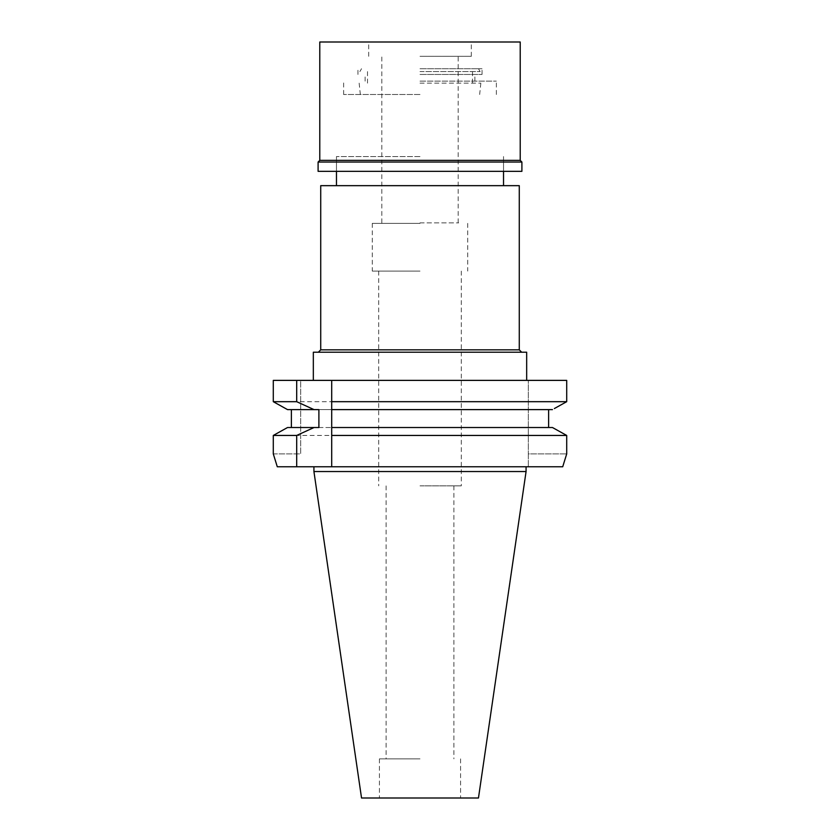 <?xml version="1.0" encoding="UTF-8"?>
<svg xmlns="http://www.w3.org/2000/svg" width="840" height="840" viewBox="0 0 840 840"><rect width="100%" height="100%" fill="white"/><g stroke="black" fill="none" stroke-linecap="round" stroke-linejoin="round"><path stroke-width="0.63" stroke-dasharray="4.2 3.15" d="M420 758.867L379.428 758.867L420 758.867M478.464 798L361.536 798M526.071 471.544L313.929 471.544M562.716 466.778L528.339 466.778L528.339 380.383L528.339 453.884L566.706 453.884L528.339 453.884L528.339 466.778L562.716 466.778L277.284 466.778M331.706 380.383L331.706 404.429M331.706 407.075L331.706 430.122M331.706 435.445L331.706 466.778M277.893 432.884L273.294 435.445L273.294 453.884L300.678 453.884L300.678 380.383L273.294 380.383L566.706 380.383M273.294 453.884L300.678 453.884L300.678 380.383L273.294 380.383L273.294 401.688L566.706 401.688M420 380.383L313.331 380.383L420 380.383M318.895 427.518L420 427.518L291.385 427.518L291.385 409.616L287.543 409.616L285.631 408.555M318.895 409.616L314.044 409.616M273.294 435.445L566.706 435.445M564.848 402.728L554.369 408.555M331.706 427.518L552.457 427.518L420 427.518L548.615 427.518L548.615 409.616L552.457 409.616L287.543 409.616M562.107 432.884L556.909 429.986M291.385 427.518L287.543 427.518L283.091 429.986M275.153 402.728L273.294 401.688M291.385 409.616L331.706 409.616M548.615 427.518L552.457 427.518M548.615 409.616L552.457 409.616M313.331 352.223L526.669 352.223M420 352.223L318.339 352.223L420 352.223M519.278 349.839L320.723 349.839M320.723 185.661L519.278 185.661M420 185.661L336.473 185.661L420 185.661M420 156.544L336.473 156.544L420 156.544M420 94.5L343.633 94.5L420 94.5M420 223.367L372.278 223.367L420 223.367M420 271.089L372.278 271.089L420 271.089M420 485.867L461.286 485.867L420 485.867M420 83.15L480.848 83.15L420 83.15M420 222.884L458.661 222.884L420 222.884M420 56.322L471.303 56.322L420 56.322M420 71.589L480.123 71.589L420 71.589M521.903 171.339L318.098 171.339M420 81.133L496.367 81.133L420 81.133M420 74.456L482.044 74.456L420 74.456M420 68.723L482.044 68.723L420 68.723M319.778 42L520.222 42M520.222 160.367L319.778 160.367M318.098 162.036L521.903 162.036M379.428 758.867L379.428 798M460.572 758.867L460.572 798M336.473 156.544L336.473 171.339L336.473 156.544M503.528 156.544L503.528 171.339L503.528 156.544M343.633 94.5L343.633 81.133M496.367 94.5L496.367 81.133M359.153 83.15L360.339 94.5M480.848 83.15L479.661 94.5M372.278 223.367L372.278 271.089M467.723 223.367L467.723 271.089M378.714 271.089L378.714 485.867M461.286 271.089L461.286 485.867M386.117 485.867L386.117 758.867M453.884 485.867L453.884 758.867M458.178 222.884L458.178 56.322M381.822 222.884L381.822 56.322M478.475 68.723L480.123 71.589M361.526 68.723L359.877 71.589M472.5 83.15L472.5 71.589M367.5 83.15L367.5 71.589M474.884 81.133L474.884 74.456M365.117 81.133L365.117 74.456M482.044 74.456L482.044 68.723M357.956 74.456L357.956 68.723M368.697 56.322L368.697 42M471.303 56.322L471.303 42"/><path stroke-width="1.26" d="M361.536 798L478.464 798L526.071 471.544L313.929 471.544L361.536 798M277.284 466.778L273.294 453.884L277.284 466.778L562.716 466.778L566.706 453.884L566.706 435.445L562.107 432.884M556.909 429.986L552.457 427.518L331.706 427.518L331.706 380.383L273.294 380.383L273.294 401.688L287.543 409.616L314.044 409.616L287.543 409.616M331.706 427.518L331.706 466.778M331.706 404.429L331.706 407.075M331.706 430.122L331.706 435.445L566.706 435.445L566.706 453.884L562.716 466.778M554.369 408.555L566.706 401.688L566.706 380.383L331.706 380.383M296.699 380.383L296.699 401.688L314.044 409.616L318.895 409.616L318.895 427.518L314.044 427.518L296.699 435.445L296.699 466.778M296.699 435.445L273.294 435.445L287.543 427.518L314.044 427.518M273.294 453.884L273.294 435.445M291.385 427.518L291.385 409.616M273.294 401.688L296.699 401.688M331.706 401.688L566.706 401.688L564.848 402.728M283.091 429.986L277.893 432.884M285.631 408.555L275.153 402.728M552.457 427.518L566.706 435.445M548.615 409.616L548.615 427.518M331.706 409.616L552.457 409.616M566.706 380.383L566.706 401.688M526.669 380.383L526.669 352.223L313.331 352.223L313.331 380.383M519.278 349.839L519.278 185.661L320.723 185.661L320.723 349.839L519.278 349.839L521.661 352.223M520.222 42L319.778 42L319.778 160.367L520.222 160.367L520.222 42M520.222 160.367L521.903 162.036L318.098 162.036L319.778 160.367M318.098 162.036L318.098 171.339L521.903 171.339L521.903 162.036M526.071 466.778L526.071 471.544M313.929 466.778L313.929 471.544M320.723 349.839L318.339 352.223M336.473 171.339L336.473 185.661M503.528 171.339L503.528 185.661"/></g></svg>
